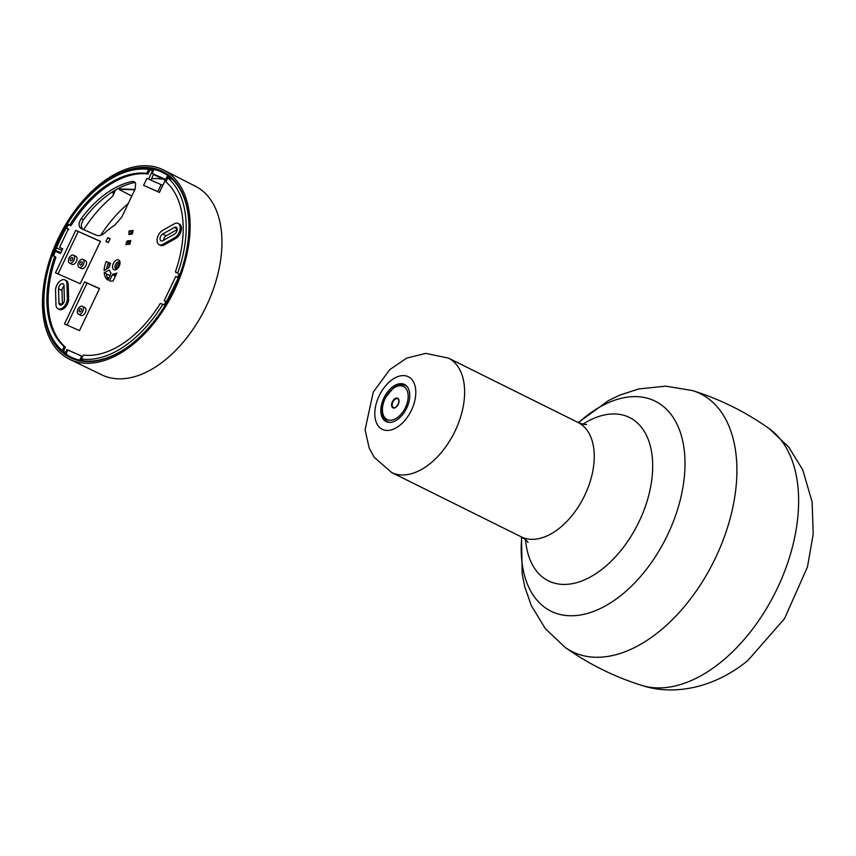 <?xml version="1.0" encoding="UTF-8"?>
<svg xmlns="http://www.w3.org/2000/svg" width="856" height="856" viewBox="0 0 856 856"><rect width="100%" height="100%" fill="white"/><g stroke="black" fill="none" stroke-linecap="round" stroke-linejoin="round"><path stroke-width="1.28" d="M409.371 391.524A20.715 12.466 -63.6 0 0 404.514 384.472A20.715 12.466 -63.6 0 0 387.629 391.898A20.715 12.466 -63.6 0 0 381.23 414.529A20.715 12.466 -63.6 0 0 386.099 421.58A20.715 12.466 -63.6 0 0 402.973 414.165A20.715 12.466 -63.6 0 0 409.371 391.524M62.049 250.412L56.485 247.93A103.052 62.017 116.4 0 0 55.522 250.327L60.808 253.023M129.096 345.931A103.052 62.017 116.4 0 1 71.444 357.294A103.052 62.017 116.4 0 1 56.004 343.866M53.468 255.805A103.052 62.017 116.4 0 1 68.266 224.657M130.262 170.644A103.052 62.017 116.4 0 1 163.089 172.687A103.052 62.017 116.4 0 1 188.898 225.481M162.041 185.099A102.688 61.803 116.4 0 1 163.057 184.853M134.981 189.422L119.851 188.994A102.891 61.921 116.4 0 0 119.38 189.326L119.391 189.625A102.549 61.718 116.4 0 1 119.851 189.294L119.851 188.994M100.708 235.293A102.688 61.803 116.4 0 1 128.272 203.482M165.593 179.535L152.133 173.447L154.037 169.445A103.052 62.017 116.4 0 1 163.089 172.687A103.052 62.017 116.4 0 1 167.819 175.555L167.145 176.967M167.091 302.018L166.096 301.537A101.832 61.279 116.4 0 1 164.095 304.897L162.843 304.297A101.811 61.279 116.4 0 1 81.363 358.974L82.583 359.606A101.832 61.279 116.4 0 1 80.197 359.188L79.758 360.173A103.052 62.017 116.4 0 1 71.444 357.294A103.052 62.017 116.4 0 1 65.987 354.063L67.892 350.061L81.641 356.16M173.49 289.863A103.929 62.542 -63.6 0 0 188.898 225.16A103.929 62.542 -63.6 0 0 111.237 177.845A103.929 62.542 -63.6 0 0 44.202 312.868A103.929 62.542 -63.6 0 0 128.839 346.124A103.929 62.542 -63.6 0 0 173.49 289.863M174.453 290.291A105.673 63.601 116.4 0 1 69.668 359.338A105.673 63.601 116.4 0 1 59.321 236.224A105.673 63.601 116.4 0 1 163.646 170.044A105.673 63.601 116.4 0 1 174.453 290.291M131.813 196.056L119.391 189.625M134.82 189.764L119.851 189.294M60.937 252.755L61.696 250.241M55.522 250.327L60.583 252.574M163.646 170.044L167.947 172.227A105.62 63.569 116.4 0 1 168.065 172.291L170.526 173.543A105.588 63.547 -63.6 0 0 170.398 173.49A105.588 63.547 -63.6 0 0 170.28 173.426M152.133 173.447L165.647 179.439M168.889 177.813L169.402 176.743M69.668 359.338L101.939 374.917A105.277 63.365 -63.6 0 0 206.339 306.138A105.277 63.365 -63.6 0 0 195.575 186.33L170.398 173.49M114.993 190.31L113.281 193.884L112.778 191.669M113.281 193.884L113.174 195.382L111.408 197.479A98.847 59.492 -63.6 0 0 83.717 229.643M62.702 248.936L61.514 248.358A98.729 59.417 -63.6 0 0 61.514 248.358L62.702 249M150.827 180.102L153.513 174.464L163.764 179.386M163.689 179.375A98.847 59.492 -63.6 0 0 151.48 178.733M113.174 195.393L115.453 190.043M68.897 229.365L66.468 228.124A101.832 61.279 116.4 0 1 68.459 224.764L67.239 224.144A101.811 61.279 116.4 0 1 148.719 169.456L149.971 170.055A101.832 61.279 116.4 0 1 152.625 170.526L153.352 170.879M166 181.932L167.744 177.888A101.811 61.279 116.4 0 1 177.716 273.118L175.416 271.791A97.531 58.7 -63.6 0 0 166 181.932M172.644 179.621L166.877 176.85A101.832 61.279 116.4 0 1 168.974 178.487L167.744 177.888M177.716 273.118L175.416 271.791M149.971 170.055L147.906 173.993A97.52 58.69 -63.6 0 0 71.027 225.588L68.459 224.764M148.719 169.456L146.676 173.361A97.531 58.7 -63.6 0 0 69.785 224.957L67.239 224.144M54.613 256.308L55.918 257.249A97.52 58.69 -63.6 0 0 65.334 347.108L63.579 351.174L62.349 350.543A101.811 61.279 116.4 0 1 52.377 255.313L54.677 256.65A97.531 58.7 -63.6 0 0 64.082 346.509L62.349 350.543M81.363 358.974L83.417 355.08A97.531 58.7 -63.6 0 0 160.297 303.473L162.843 304.297M176.7 272.754L175.469 272.122M178.958 273.749A101.832 61.279 116.4 0 1 177.609 277.398L178.647 277.933M66.415 353.154L65.463 352.661L66.939 349.558L81.673 356.096L80.197 359.188L82.625 360.44A101.864 61.3 -63.6 0 1 81.866 360.269M65.463 352.661A101.832 61.279 116.4 0 1 63.579 351.174M53.618 255.869A101.832 61.279 116.4 0 1 55.34 251.257L60.359 253.483L62.616 248.754L59.556 247.395L62.702 248.871M107.888 237.701L110.114 238.781L107.824 237.636A3.017 1.819 -63.6 0 0 107.717 237.711L105.93 241.456A3.017 1.819 -63.6 0 0 105.941 241.585L108.22 242.59A3.017 1.819 -63.6 0 0 108.338 242.526L110.124 238.771A3.017 1.819 -63.6 0 0 110.103 238.653L107.824 237.636M148.537 179.097L152.625 170.526M66.468 228.124L68.352 228.959L59.556 247.395M166.096 301.537L164.202 300.702L175.715 276.563L177.609 277.398M166.877 176.85L159.43 192.45L143.615 185.313L146.922 178.38L161.131 184.671L157.825 191.616L143.615 185.313M110.445 263.381A9.833 5.917 -63.6 0 0 109.504 266.933L104.111 270.56A17.43 10.486 116.4 0 1 106.251 261.519L110.445 263.381M178.08 223.427L179.321 224.026A8.196 4.933 116.4 0 1 181.13 230.81A8.196 4.933 116.4 0 1 175.897 238.343L164.202 244.923A8.196 4.933 116.4 0 1 160.34 245.298L159.109 244.666A8.186 4.922 116.4 0 1 157.365 237.872A8.186 4.922 116.4 0 1 162.576 230.414L174.271 223.833A8.186 4.922 116.4 0 1 178.08 223.427A8.186 4.922 116.4 0 1 179.888 230.2A8.186 4.922 116.4 0 1 174.667 237.711L162.972 244.292A8.186 4.922 116.4 0 1 159.109 244.666M64.874 279.933L66.115 280.533A8.196 4.933 116.4 0 1 68.223 284.663L68.63 298.862A8.196 4.933 116.4 0 1 65.42 307.122A8.196 4.933 116.4 0 1 59.225 309.412L58.005 308.791A8.186 4.922 116.4 0 1 55.95 304.693L55.554 290.494A8.186 4.922 116.4 0 1 58.722 282.287A8.186 4.922 116.4 0 1 64.874 279.933A8.186 4.922 116.4 0 1 66.982 284.053L67.378 298.252A8.186 4.922 116.4 0 1 64.179 306.502A8.186 4.922 116.4 0 1 58.005 308.791M129.106 230.96L133.119 230.478L132.284 234.095L128.839 234.501L129.106 230.96L131.343 232.083L130.904 233.977M127.351 240.932L130.786 240.525L129.952 244.142L125.939 244.623L126.453 242.366L127.351 240.932L129.577 242.066L128.496 244.313M132.37 181.451L134.339 181.729L135.623 183.345L135.184 188.951L121.82 217.007L114.693 225.278A46.941 28.248 -63.6 0 0 105.427 232.318C102.132 235.325 99.082 236.299 96.3 235.218L80.924 228.402C78.399 226.391 78.495 223.138 81.213 218.633A90.094 54.217 116.4 0 1 132.37 181.451L135.195 182.521M55.501 272.796L75.745 230.35L100.452 241.306L80.207 283.743L55.501 272.796M109.6 270.303L108.99 270.047L109.6 270.303A9.833 5.917 -63.6 0 0 111.034 273.043L108.081 280.201A17.43 10.486 116.4 0 1 104.165 272.764L108.99 270.047L109.611 270.368M115.774 275.3L113.227 274.006A9.833 5.917 -63.6 0 0 116.898 272.946L113.056 280.982A17.43 10.486 116.4 0 1 109.514 280.832L112.478 274.605L115.4 276.081M113.227 274.006L112.478 274.605M99.553 288.547L79.501 330.598L64.489 323.942L84.541 281.892L99.553 288.547M110.039 238.899L107.717 237.711M105.93 241.456L107.995 242.451M166.888 301.922A98.729 59.417 -63.6 0 0 178.337 277.89L166.481 301.729M177.181 229.579L166.139 235.796A3.852 2.322 -63.6 0 0 163.539 240.279M107.642 278.339L108.423 277.89L107.235 278.66L108.423 277.89L107.171 277.269M108.305 268.196A22.491 13.536 116.4 0 1 109.664 264.344L110.531 263.712M104.165 272.764L106.412 273.877A17.409 10.475 -63.6 0 0 108.402 279.538M106.412 273.899L110.199 275.771M63.997 286.171A3.852 2.322 -63.6 0 0 62.028 290.505L62.424 304.308M83.182 229.494C80.657 227.482 80.753 224.229 83.471 219.714L81.213 218.633M134.553 182.585A90.062 54.206 -63.6 0 0 83.471 219.714M159.43 192.45L157.825 191.616M162.779 185.442L161.131 184.671M75.745 230.35L100.387 241.435M84.541 281.892L99.489 288.686M108.455 262.706L106.251 261.519M108.477 262.653A17.409 10.475 -63.6 0 0 106.583 269.169M161.763 177.834L165.122 180.53M177.941 277.697L175.715 276.563M68.127 350.168L66.939 349.558M174.56 234.084L162.865 240.664A3.895 2.343 116.4 0 1 161.056 240.857A3.895 2.343 116.4 0 1 160.19 237.626A3.895 2.343 116.4 0 1 162.683 234.052L174.367 227.471A3.895 2.343 116.4 0 1 176.218 227.289A3.895 2.343 116.4 0 1 177.042 230.521A3.895 2.343 116.4 0 1 174.56 234.084M63.986 285.744L64.393 299.942A3.895 2.343 116.4 0 1 62.884 303.848A3.895 2.343 116.4 0 1 59.952 304.971A3.895 2.343 116.4 0 1 58.946 303.003L58.54 288.804A3.895 2.343 116.4 0 1 60.07 284.877A3.895 2.343 116.4 0 1 63.012 283.785A3.895 2.343 116.4 0 1 63.986 285.744M129.16 233.142L131.375 234.202M126.453 242.366L128.689 243.5M127.03 242.302L129.267 243.425M132.594 232.725L131.343 232.094M130.337 242.451L129.577 242.077M78.592 262.278A4.398 2.654 -63.6 0 0 79.041 267.286A4.398 2.654 -63.6 0 0 83.385 264.525A4.398 2.654 -63.6 0 0 82.957 259.4A4.398 2.654 -63.6 0 0 78.592 262.278M79.041 267.286L81.502 268.538A4.43 2.664 -63.6 0 0 85.878 265.756A4.43 2.664 -63.6 0 0 85.439 260.599L82.957 259.4M69.09 258.063A4.398 2.654 -63.6 0 0 69.539 263.07A4.398 2.654 -63.6 0 0 73.883 260.31A4.398 2.654 -63.6 0 0 73.456 255.184A4.398 2.654 -63.6 0 0 69.09 258.063M69.539 263.07L72 264.322A4.43 2.664 -63.6 0 0 76.377 261.551A4.43 2.664 -63.6 0 0 75.938 256.383L73.456 255.184M58.037 273.92L78.217 231.612M77.982 309.177A4.398 2.654 -63.6 0 0 78.431 314.184A4.398 2.654 -63.6 0 0 82.775 311.424A4.398 2.654 -63.6 0 0 82.347 306.298A4.398 2.654 -63.6 0 0 77.982 309.177M78.431 314.184L80.881 315.436A4.43 2.664 -63.6 0 0 85.258 312.654A4.43 2.664 -63.6 0 0 84.83 307.497L82.347 306.298M67.025 325.066L87.012 283.154M79.415 309.808A1.787 1.07 -63.6 0 0 79.597 311.841A1.787 1.07 -63.6 0 0 81.363 310.728A1.787 1.07 -63.6 0 0 81.192 308.642A1.787 1.07 -63.6 0 0 79.415 309.808M70.534 258.705A1.787 1.07 -63.6 0 0 70.716 260.727A1.787 1.07 -63.6 0 0 72.471 259.614A1.787 1.07 -63.6 0 0 72.3 257.538A1.787 1.07 -63.6 0 0 70.534 258.705M80.036 262.91A1.787 1.07 -63.6 0 0 80.218 264.943A1.787 1.07 -63.6 0 0 81.973 263.83A1.787 1.07 -63.6 0 0 81.802 261.743A1.787 1.07 -63.6 0 0 80.036 262.91M398.372 403.829L398.885 401.892M795.834 473.368A144.001 86.659 -63.6 0 0 769.127 428.578L788.729 447.046L802.789 469.944L812.119 502.001L813.2 534.283L807.465 566.961L784.492 618.706L747.877 660.49C715.958 686.865 675.448 696.517 641.636 685.367A144.001 86.659 -63.6 0 0 721.576 661.613A144.001 86.659 -63.6 0 0 795.834 473.368M641.636 685.367C614.159 676.722 588.671 664.063 565.163 647.404A144.001 86.659 -63.6 0 0 659.848 630.968A144.001 86.659 -63.6 0 0 734.106 442.723A144.001 86.659 -63.6 0 0 692.654 390.614C720.131 399.26 745.619 411.907 769.127 428.578M521.721 537.097A117.219 70.545 -63.6 0 0 523.476 571.262A117.219 70.545 -63.6 0 0 622.291 594.353A117.219 70.545 -63.6 0 0 682.735 441.118A117.219 70.545 -63.6 0 0 578.517 422.682M525.563 539.729A91.185 54.87 -63.6 0 0 527.039 549.798A91.185 54.87 -63.6 0 0 603.908 567.763A91.185 54.87 -63.6 0 0 650.924 448.565A91.185 54.87 -63.6 0 0 582.947 424.148M527.97 542.479C527.852 541.527 525.605 539.644 521.229 536.84A63.858 38.434 -63.6 0 0 560.081 527.671A63.858 38.434 -63.6 0 0 593.015 444.189A63.858 38.434 -63.6 0 0 578.025 422.447C582.904 424.234 585.761 424.886 586.595 424.405M521.229 536.84L391.599 472.48A63.858 38.434 -63.6 0 0 430.45 463.321A63.858 38.434 -63.6 0 0 463.374 379.829A63.858 38.434 -63.6 0 0 448.394 358.086L578.025 422.447M400.105 425.09A29.339 17.655 -63.6 0 0 415.235 386.741A29.339 17.655 -63.6 0 0 390.497 380.963A29.339 17.655 -63.6 0 0 375.367 419.312A29.339 17.655 -63.6 0 0 400.105 425.09M148.206 173.747L146.975 173.126M146.676 173.361L147.906 173.993M71.027 225.588L69.785 224.957M69.475 225.128L70.716 225.759M65.334 347.108L64.082 346.509M64.093 346.883L65.345 347.483M119.241 266.141A5.382 3.242 -63.6 0 0 118.599 259.967A5.382 3.242 -63.6 0 0 113.313 263.52A5.382 3.242 -63.6 0 0 113.966 269.694A5.382 3.242 -63.6 0 0 119.241 266.141M107.663 237.85L109.953 239.081M108.37 242.398L106.005 241.328M108.091 263.584L109.664 264.344M115.474 264.536A3.659 2.204 116.4 0 1 119.145 262.171C120.204 261.016 119.69 262.92 117.614 267.875L115.892 268.72A3.659 2.204 116.4 0 1 115.474 264.536M119.476 262.803A3.627 2.183 -63.6 0 0 116.919 265.253A3.627 2.183 -63.6 0 0 116.598 268.602M164.202 244.923L162.972 244.292M175.897 238.343L174.667 237.711M68.223 284.663L66.982 284.053M68.63 298.862L67.378 298.252M166.139 235.796L162.683 234.052M174.367 227.471L177.16 228.884M62.114 304.554L58.946 303.003M58.54 288.804L62.028 290.505M383.274 414.978A18.447 11.107 -63.6 0 0 399.923 415.449A18.447 11.107 -63.6 0 0 407.338 391.074A18.447 11.107 -63.6 0 0 390.689 390.604A18.447 11.107 -63.6 0 0 383.274 414.978M407.349 386.869A20.17 12.145 -63.6 0 0 405.423 385.532C401.871 384.002 398.094 384.558 394.081 387.201L384.965 398.104C380.203 409.008 381.048 416.861 387.49 421.666A20.17 12.145 -63.6 0 0 389.715 422.383M393.963 399.42A5.35 3.221 -63.6 0 0 391.813 406.493A5.35 3.221 -63.6 0 0 396.649 406.632A5.35 3.221 -63.6 0 0 398.8 399.559A5.35 3.221 -63.6 0 0 393.963 399.42M396.05 407.156A4.922 2.964 116.4 0 1 393.428 407.584A4.922 2.964 116.4 0 1 392.401 406.365A4.922 2.964 116.4 0 1 394.381 399.87A4.922 2.964 116.4 0 1 397.805 398.778A4.922 2.964 116.4 0 1 399.046 401.122M578.303 422.586L608.295 400.683L619.937 395.065L638.694 388.956L665.754 386.152L692.654 390.614M521.507 536.98L522.192 574.108L524.76 586.777L531.223 605.417L545.347 628.668L565.163 647.404M391.599 472.48L374.104 457.19L369.182 448.084L365.084 429.755L373.259 392.091L389.769 369.621L406.707 358.108L425.71 353.389L448.394 358.086M387.49 421.666L388.817 422.35M405.423 385.532L406.771 386.184M397.805 398.778C398.725 398.5 398.982 399.977 398.596 403.219C395.986 407.531 394.263 408.997 393.428 407.584"/></g></svg>
